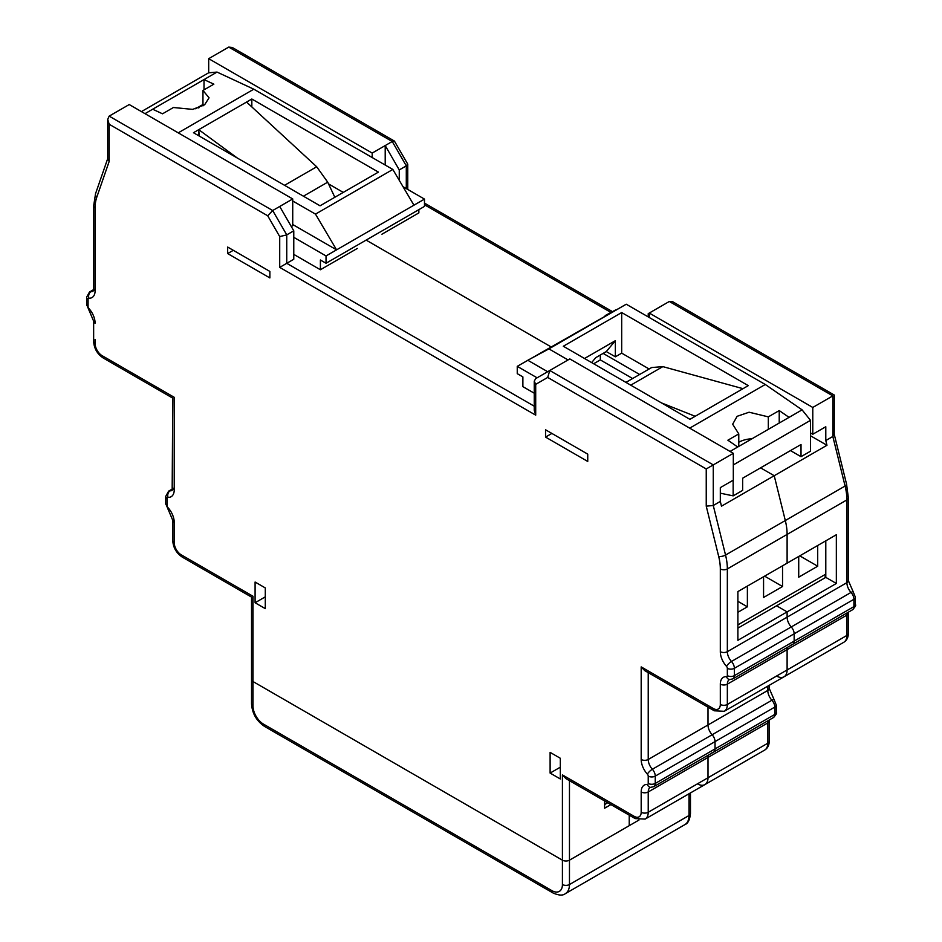 <?xml version="1.0" encoding="UTF-8"?>
<svg xmlns="http://www.w3.org/2000/svg" width="942" height="942" viewBox="0 0 942 942"><rect width="100%" height="100%" fill="white"/><g stroke="black" fill="none" stroke-linecap="round" stroke-linejoin="round"><path stroke-width="1.41" d="M95.107 339.438L95.107 343.5A9.95 5.746 -120 0 0 102.136 355.687L174.223 397.3C172.327 398.395 172.327 398.395 174.223 397.3L174.223 489.875A14.919 8.608 60 0 1 168.017 497.388A1.99 1.154 -120 0 0 167.193 498.4L167.193 505.713A1.99 1.154 -120 0 0 168.017 507.679A14.919 8.608 60 0 1 174.223 522.363L174.223 542.663A9.95 5.746 -120 0 0 181.253 554.838L252.986 596.251C251.09 597.346 251.09 597.346 252.986 596.251L252.986 681.525L562.421 860.176A4.969 2.873 0 0 0 569.463 860.176L638.97 820.046L629.232 825.663L629.232 815.16L629.232 825.663L569.463 860.176A4.969 2.873 180 0 1 562.421 860.176L252.986 681.525A4.969 2.873 180 0 1 251.538 679.488A4.969 2.873 0 0 0 252.986 681.525L252.986 705.888A14.919 8.608 -120 0 0 263.536 724.151L551.871 890.626A14.919 8.608 -120 0 0 562.421 884.538L562.421 774.901L565.942 778.622L635.191 818.598L645.129 819.093A14.919 8.608 60 0 0 648.226 812.263L707.995 777.751L707.995 757.45A9.95 5.746 60 0 1 708.337 755.143A9.95 5.746 -120 0 0 707.995 757.45L707.995 777.751A14.919 8.608 60 0 1 704.91 784.58A14.919 8.608 -120 0 0 707.995 777.751L767.777 743.238L767.777 722.938L707.995 757.45L648.226 791.963L648.226 812.263A4.969 2.873 -0 0 1 641.184 812.263L641.184 791.963A14.919 8.608 60 0 1 647.389 784.439A1.99 1.154 -120 0 0 648.226 783.438L648.226 776.114A1.99 1.154 -120 0 0 647.389 774.159A14.919 8.608 60 0 1 641.184 759.476L641.184 666.901L644.705 670.61L714.307 710.798L724.245 711.292A14.919 8.608 60 0 0 727.342 704.463L787.112 669.95L787.112 649.639A9.95 5.746 60 0 1 787.453 647.342A9.95 5.746 -120 0 0 787.112 649.639L787.112 669.95A14.919 8.608 60 0 1 784.027 676.78A14.919 8.608 -120 0 0 787.112 669.95L846.893 635.438L846.893 615.126L787.112 649.639L727.342 684.151L727.342 704.463A4.969 2.873 -0 0 1 720.312 704.463L720.312 684.151A14.919 8.608 60 0 1 726.518 676.639A1.99 1.154 -120 0 0 727.342 675.638L727.342 668.314A1.99 1.154 -120 0 0 726.518 666.359A14.919 8.608 60 0 1 720.312 651.676L720.312 568.933A44.757 25.834 -120 0 0 718.687 556.439L706.241 506.16L713.271 505.501L725.54 555.05L785.31 520.537L774.218 475.722L760.583 467.856L774.218 475.722L826.97 445.272L810.509 435.781M604.623 804.55L607.731 802.749M776.573 676.038A14.919 8.608 -120 0 0 784.027 676.78L843.808 642.267A14.919 8.608 -120 0 0 846.893 635.438A4.969 2.873 180 0 0 848.353 633.401C848.295 637.463 846.776 640.419 843.808 642.267M791.256 644.634A6.959 4.015 -120 0 0 792.705 644.316A6.959 4.015 -120 0 0 794.153 641.125L794.153 633.801L794.153 641.125A6.959 4.015 60 0 1 792.705 644.316L852.486 609.804A6.959 4.015 -120 0 0 853.923 606.613L853.923 599.289L794.153 633.801A6.959 4.015 -120 0 0 791.256 626.948A9.95 5.746 60 0 1 787.112 617.163L787.112 611.888L776.573 605.788L825.793 577.375L825.793 540.826M399.267 180.346L399.267 169.925L385.207 145.563L392.237 141.5L228.729 47.1L208.688 58.675L208.688 72.817M385.207 165.05L385.207 145.563L372.196 153.075L208.688 58.675M198.421 107.906L199.092 107.518M551.011 346.856L366.12 240.104L551.011 346.856M603.127 353.391L639.642 374.48M737.892 628.126L776.573 605.788L787.112 611.888L737.892 640.301L737.892 591.576L787.112 563.163L787.112 534.42A49.726 28.707 -120 0 0 785.31 520.537A49.726 28.707 60 0 1 787.112 534.42L787.112 563.163L836.343 534.738L836.343 583.463L787.112 611.888L787.112 617.163A9.95 5.746 -120 0 0 791.256 626.948A6.959 4.015 60 0 1 794.153 633.801L734.371 668.314L734.371 675.638L853.923 606.613A4.969 2.873 180 0 0 855.383 604.587C856.243 605.082 855.277 606.813 852.486 609.804M697.445 783.838A14.919 8.608 -120 0 0 704.91 784.58L764.692 750.067A14.919 8.608 -120 0 0 767.777 743.238A4.969 2.873 180 0 0 769.237 741.201C769.178 745.263 767.659 748.219 764.692 750.067M712.14 752.434A6.959 4.015 -120 0 0 713.589 752.116A6.959 4.015 -120 0 0 715.037 748.925L715.037 741.601L715.037 748.925A6.959 4.015 60 0 1 713.589 752.116L773.37 717.604A6.959 4.015 -120 0 0 774.807 714.413L774.807 707.089L715.037 741.601A6.959 4.015 -120 0 0 712.14 734.748A9.95 5.746 60 0 1 707.995 724.963L707.995 707.159L707.995 724.963A9.95 5.746 -120 0 0 712.14 734.748A6.959 4.015 60 0 1 715.037 741.601L655.255 776.114L655.255 783.438L774.807 714.413A4.969 2.873 180 0 0 776.267 712.388C777.126 712.882 776.161 714.613 773.37 717.604M649.274 317.513L649.274 313.05L648.226 313.651L648.226 316.901M826.97 445.272L825.793 440.538L825.793 426.738L812.781 434.25L810.509 432.931M825.793 440.538L832.834 436.476L832.834 395.875C834.73 394.78 834.73 394.78 832.834 395.875L669.315 301.475L649.274 313.05L812.781 407.45L832.834 395.875M812.781 407.45L812.781 434.25M399.267 169.925L406.296 165.863L392.237 141.5L394.486 141.206L407.686 164.061L406.296 165.863L406.296 188.6M632.612 378.543L600.325 359.903L593.648 363.765M600.325 359.903L600.325 355.016M372.196 157.538L372.196 153.075M836.343 583.463L825.793 577.375M394.298 141.006L232.238 47.453L228.729 47.1M834.247 434.368L834.282 395.039L672.235 301.475L669.315 301.475M834.282 434.639L832.834 436.476L845.092 486.025L785.31 520.537L774.218 475.722L721.478 506.184L720.312 501.438L713.271 505.501L713.271 464.901L733.312 453.326L733.312 480.126L720.312 487.638L720.312 501.438M291.313 226.563L292.726 225.75L292.726 198.95L279.715 206.463L293.774 230.825L293.774 259.25L286.745 263.313L534.244 406.202M604.623 800.947L604.623 808.201L610.899 804.574M227.67 253.563L227.67 247.063L269.871 271.426L269.871 277.925L227.67 253.563L233.298 250.313M545.548 437.088L545.548 429.776L587.737 454.138L587.737 461.45L545.548 437.088L551.871 433.438M550.116 773.076L550.116 752.375L560.313 758.263L560.313 778.963L550.116 773.076L560.313 767.188M265.291 608.638L265.291 587.926L255.094 582.038L255.094 602.75L265.291 608.638M292.726 198.95L129.219 104.55L109.166 116.125L272.685 210.525L286.745 234.888L286.745 263.313L279.715 267.375L279.715 236.572L286.745 234.888L293.774 230.825M279.715 206.463L272.685 210.525L267.705 215.777L109.166 124.25L107.718 119.34L109.166 116.125M733.312 453.326L569.804 358.926L556.793 366.438L549.763 370.5L713.271 464.901L706.241 468.963L547.702 377.436L549.763 370.5L535.704 378.625L549.763 370.5M265.291 596.863L255.094 602.75M547.702 377.436L535.704 384.36L534.244 381.145L535.704 378.625M535.704 384.36L535.704 415.163L534.244 410.265L534.244 381.145M109.166 124.25L109.166 161.447L107.718 158.951L107.718 119.34M251.832 106.929L251.832 99.016L378.425 172.103L320.056 205.803L193.463 132.716L251.832 99.016M199.092 107.659L199.092 106.729M343.253 192.404L328.522 183.89M292.726 200.987L315.476 214.117L392.838 169.454L253.81 89.196L178.215 132.846M237.302 158.02L198.738 129.666L198.738 135.754M195.583 108.754L202.954 104.491M418.86 209.654L418.86 212.904L381.934 234.217M253.81 89.196L217.025 72.075L208.582 72.828L141.418 111.603M392.838 169.454L413.938 205.191L424.489 199.103L424.489 206.404L326.026 263.254L320.398 260.004L320.398 269.753L357.324 248.429M315.476 214.117L336.577 249.854L413.938 205.191M293.774 237.325L326.026 255.941L336.577 249.854L292.726 224.537M217.025 72.075L204.014 79.587L213.858 84.168L202.954 90.456L209.077 97.815L204.638 104.774L192.651 109.378L173.422 107.518L162.519 113.805L152.675 109.225L144.986 113.664M284.566 185.315L316.689 166.769L246.557 102.054M198.738 129.666L199.245 136.06M202.954 105.857L202.954 90.456M152.675 109.225L204.014 79.587L204.014 89.855M403.023 186.704L424.489 199.103M326.026 255.941L326.026 263.254M316.689 166.769L327.71 182.171L334.834 197.267M320.398 269.753L293.774 254.375M733.159 480.22L733.159 495.869L742.649 490.382L742.649 478.206L801.018 444.506L801.018 456.682L790.468 450.594M689.909 419.331L563.316 346.244L621.685 312.544L748.278 385.631L689.909 419.331M689.685 428.139L765.281 384.489L626.253 304.219L548.903 348.881L568.05 359.938M738.775 442.269A20.889 12.058 180 0 1 751.975 438.772M733.159 495.869L720.312 493.184M534.244 393.203L522.881 386.644L522.881 376.906L517.252 373.656L517.252 366.344L537.105 377.813M621.685 312.544L621.685 353.144L615.361 356.806L615.361 340.686L584.523 358.49M548.903 348.881L527.803 360.256L547.655 371.713M626.253 304.219L517.252 366.344M801.018 456.682L810.509 451.206L810.509 420.344L802.078 409.852L765.281 384.489M730.038 451.442L737.727 447.003L727.883 440.208L738.775 433.921L732.664 424.218L737.103 416.317L749.078 412.219L768.319 416.87L779.222 410.571L789.066 417.365L802.078 409.852M661.437 402.893L695.172 416.282M743.002 388.681L662.862 366.626L651.652 367.545L625.924 382.393M649.132 368.993L621.685 353.144M810.509 420.344L733.312 464.912M738.775 446.39L738.775 433.921M768.319 416.87L768.319 429.34M789.066 417.365L737.727 447.003M591.635 362.599L595.744 357.666L606.295 351.566L615.361 340.686M606.295 351.566L615.361 356.806M605.164 315.594L616.068 309.706M779.222 410.571L779.222 423.04M737.892 612.288L747.383 606.813L747.383 586.101M764.61 576.151L782.543 586.513L763.562 597.475L763.562 576.763M782.543 586.513L782.543 565.801M824.827 577.929L825.793 574.125L737.892 624.876M799.77 555.851L817.703 566.213L798.722 577.175L798.722 556.463M817.703 566.213L817.703 545.5M737.892 601.326L747.383 606.813M569.463 780.647L569.463 884.538L689.014 815.513L689.014 793.753M562.421 884.538A4.969 2.873 180 0 0 569.463 884.538A19.888 11.481 60 0 1 565.341 893.64L684.893 824.615A19.888 11.481 -120 0 0 689.014 815.513A4.969 2.873 0 0 0 690.462 813.476C689.827 819.811 687.966 823.532 684.893 824.615M263.536 724.151A4.969 2.873 -60 0 0 264.572 726.435L552.907 892.898A4.969 2.873 -60 0 1 551.871 890.626M264.572 726.435C256.554 721.019 252.209 713.494 251.538 703.851A4.969 2.873 0 0 0 252.986 705.888M610.781 312.344L424.489 204.779M648.226 672.647L648.226 759.476L767.777 690.451L767.777 686.153M787.112 617.163L846.893 582.651L846.893 499.908L727.342 568.933L727.342 651.676L787.112 617.163M769.284 719.959L769.237 720.901A4.969 2.873 180 0 1 767.777 722.938A9.95 5.746 60 0 1 768.119 720.63M774.147 699.753L776.267 705.063A4.969 2.873 180 0 1 774.807 707.089A6.959 4.015 -120 0 0 771.91 700.236A9.95 5.746 60 0 1 767.777 690.451A4.969 2.873 180 0 0 769.237 688.425L774.147 699.753A4.969 1.437 137.7 0 0 771.91 700.236L652.359 769.261A6.959 4.015 60 0 1 655.255 776.114A4.969 2.873 -0 0 1 648.226 776.114M853.264 591.953L855.383 597.263A4.969 2.873 180 0 1 853.923 599.289A6.959 4.015 -120 0 0 851.026 592.436A9.95 5.746 60 0 1 846.893 582.651A4.969 2.873 180 0 0 848.353 580.613L853.264 591.953A4.969 1.437 137.7 0 0 851.026 592.436L731.475 661.461A6.959 4.015 60 0 1 734.371 668.314A4.969 2.873 -0 0 1 727.342 668.314M848.401 612.159L848.353 613.101A4.969 2.873 180 0 1 846.893 615.126A9.95 5.746 60 0 1 847.235 612.83M846.893 499.908A49.726 28.707 -120 0 0 845.092 486.025A4.969 1.813 166.1 0 0 846.575 484.188L848.353 497.882A4.969 2.873 180 0 1 846.893 499.908M562.421 774.901L634.154 816.325A9.95 5.746 -120 0 0 641.184 812.263M641.184 666.901L713.271 708.514A9.95 5.746 -120 0 0 720.312 704.463M706.241 506.16L706.241 468.963M535.704 415.163L279.715 267.375M279.715 236.572L267.705 215.777M109.166 161.447L96.732 197.361A44.757 25.834 -120 0 0 95.107 207.982L95.107 290.713A14.919 8.608 60 0 1 88.901 298.237A1.99 1.154 -120 0 0 88.077 299.238L88.077 306.562A1.99 1.154 -120 0 0 88.901 308.517A14.919 8.608 60 0 1 95.107 323.2A4.969 2.873 180 0 1 93.647 321.175L93.647 341.475C94.118 348.528 97.297 354.027 103.173 357.96L172.763 398.136L172.162 490.37A9.95 5.746 -120 0 1 170.09 490.829L172.61 489.369M720.312 651.676A4.969 2.873 -0 0 0 727.342 651.676A9.95 5.746 -120 0 0 731.475 661.461A4.969 1.437 -42.3 0 0 726.518 666.359M726.518 676.639A4.969 3.803 93.2 0 0 729.756 679.571L729.402 679.606A9.95 5.746 -120 0 0 727.342 684.151A4.969 2.873 -0 0 1 720.312 684.151M647.389 784.439A4.969 3.803 93.2 0 0 650.639 787.371L650.286 787.406A9.95 5.746 -120 0 0 648.226 791.963A4.969 2.873 -0 0 1 641.184 791.963M641.184 759.476A4.969 2.873 -0 0 0 648.226 759.476A9.95 5.746 -120 0 0 652.359 769.261A4.969 1.437 -42.3 0 0 647.389 774.159M727.342 675.638A4.969 2.873 -0 0 0 734.371 675.638A6.959 4.015 60 0 1 732.935 678.829L792.705 644.316M648.226 783.438A4.969 2.873 -0 0 0 655.255 783.438A6.959 4.015 60 0 1 653.819 786.629L713.589 752.116M167.193 501.662L167.193 498.4A4.969 2.873 180 0 1 165.733 496.363L165.733 503.687L172.763 520.325L172.763 540.626C173.234 547.691 176.413 553.178 182.289 557.111L251.538 597.098L251.538 703.851M93.494 290.207L90.974 291.667A9.95 5.746 -120 0 0 93.046 291.208L93.647 288.688A4.969 2.873 180 0 0 95.107 290.713M93.599 289.63L89.514 291.985A6.959 4.015 60 0 1 90.974 291.667A4.969 3.803 -86.8 0 0 88.901 298.237M172.716 488.792L168.63 491.147A6.959 4.015 60 0 1 170.09 490.829A4.969 3.803 -86.8 0 0 168.017 497.388M718.687 556.439A4.969 1.813 -13.9 0 0 725.54 555.05A49.726 28.707 60 0 1 727.342 568.933A4.969 2.873 -0 0 1 720.312 568.933M634.154 816.325A4.969 2.873 120 0 0 635.191 818.598M713.271 708.514A4.969 2.873 120 0 0 714.307 710.798M96.732 197.361A4.969 3.627 -160.9 0 1 95.542 193.699L93.647 205.945L93.647 288.688M95.107 207.982A4.969 2.873 180 0 1 93.647 205.945M88.077 299.238A4.969 2.873 180 0 1 86.617 297.213L86.617 304.525L93.647 321.175M88.077 306.562A4.969 2.873 180 0 1 86.617 304.525M88.901 308.517A4.969 1.437 137.7 0 0 88.736 309.836M95.107 343.5A4.969 2.873 180 0 1 93.647 341.475M102.136 355.687A4.969 2.873 120 0 0 103.173 357.96M174.223 489.875A4.969 2.873 180 0 1 172.763 487.85M167.193 505.713A4.969 2.873 180 0 1 165.733 503.687M168.017 507.679A4.969 1.437 137.7 0 0 167.853 508.986M174.223 522.363A4.969 2.873 180 0 1 172.763 520.325M174.223 542.663A4.969 2.873 180 0 1 172.763 540.626M181.253 554.838A4.969 2.873 120 0 0 182.289 557.111M303.418 196.195L327.71 182.171M662.862 366.626L630.74 385.172M552.907 892.898C558.712 895.512 562.857 895.76 565.341 893.64M690.462 792.917L690.462 813.476M407.756 164.32L407.756 189.436M424.489 203.107L612.241 311.508M834.282 434.498L846.575 484.188M848.353 497.882L848.353 580.613M855.383 597.263L855.383 604.587M848.353 613.101L848.353 633.401M769.237 685.317L769.237 688.425M776.267 705.063L776.267 712.388M769.237 720.901L769.237 741.201M784.027 676.78L724.245 711.292M704.91 784.58L645.129 819.093M650.639 787.371L653.819 786.629M729.756 679.571L732.935 678.829M107.718 158.574L95.542 193.699M89.514 291.985L86.617 297.213M168.63 491.147L165.733 496.363"/></g></svg>
